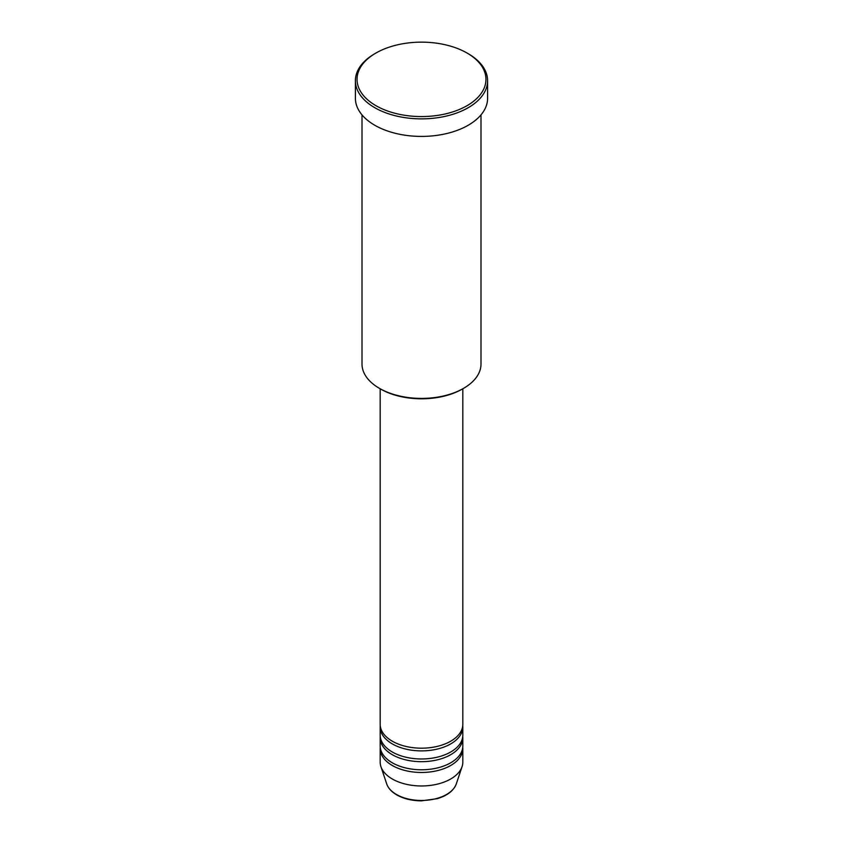 <?xml version="1.0" encoding="UTF-8"?>
<svg xmlns="http://www.w3.org/2000/svg" width="843" height="843" viewBox="0 0 843 843"><rect width="100%" height="100%" fill="white"/><g stroke="black" fill="none" stroke-linecap="round" stroke-linejoin="round"><path stroke-width="1.26" d="M380.182 388.792L380.182 724.337A41.318 23.857 0 0 0 392.29 741.197A41.318 23.857 0 0 0 437.306 746.371A41.318 23.857 0 0 0 462.818 724.337L462.818 388.792M380.256 725.686A41.318 23.857 0 0 0 380.182 727.035A41.318 23.857 0 0 0 392.29 743.895A41.318 23.857 0 0 0 437.306 749.069A41.318 23.857 0 0 0 462.818 727.035A41.318 23.857 0 0 0 462.744 725.686M380.182 727.035L380.182 735.128A41.318 23.857 0 0 0 392.29 751.998A41.318 23.857 0 0 0 437.306 757.162A41.318 23.857 0 0 0 462.818 735.128L462.818 727.035M380.256 736.476A41.318 23.857 0 0 0 380.182 737.825A41.318 23.857 0 0 0 392.29 754.696A41.318 23.857 0 0 0 437.306 759.859A41.318 23.857 0 0 0 462.818 737.825A41.318 23.857 0 0 0 462.744 736.476M380.182 737.825L380.182 745.918A41.318 23.857 0 0 0 392.29 762.789A41.318 23.857 0 0 0 437.306 767.962A41.318 23.857 0 0 0 462.818 745.918L462.818 737.825M380.256 747.277A41.318 23.857 0 0 0 380.182 748.626A41.318 23.857 0 0 0 392.29 765.486A41.318 23.857 0 0 0 437.306 770.66A41.318 23.857 0 0 0 462.818 748.626A41.318 23.857 0 0 0 462.744 747.277M463.566 388.349L462.396 389.023A57.84 33.393 180 0 1 380.604 389.023L379.434 388.349A59.495 34.352 0 0 0 463.566 388.349A59.495 34.352 0 0 0 480.995 364.071L480.995 114.89M375.925 105.67A64.447 37.208 0 0 0 467.075 105.67A64.447 37.208 0 0 0 467.075 53.046L468.244 53.72A66.102 38.167 180 0 1 487.602 80.707A66.102 38.167 180 0 1 446.801 115.965A66.102 38.167 180 0 1 374.756 107.693A66.102 38.167 180 0 1 355.398 80.707A66.102 38.167 180 0 1 374.756 53.72L375.925 53.046A64.447 37.208 0 0 0 375.925 105.67M355.398 80.707L355.398 98.252A66.102 38.167 0 0 0 374.756 125.238A66.102 38.167 0 0 0 446.801 133.51A66.102 38.167 0 0 0 487.602 98.252L487.602 80.707M380.182 748.626L380.182 762.114A41.318 23.857 0 0 0 380.931 766.635A41.318 23.857 0 0 0 392.29 778.985A41.318 23.857 0 0 0 433.608 784.917A41.318 23.857 0 0 0 462.069 766.635A41.318 23.857 0 0 0 462.818 762.114L462.818 748.626M468.244 53.72L467.075 53.046A64.447 37.208 0 0 0 375.925 53.046M362.005 114.89L362.005 364.071A59.495 34.352 0 0 0 379.434 388.349L380.604 389.023M396.442 794.475A35.448 20.464 0 0 0 431.89 799.575A35.448 20.464 0 0 0 456.305 783.885C453.692 790.681 447.359 795.613 437.285 798.669L421.437 800.85C411.9 800.766 403.671 798.785 396.737 794.907C391.584 791.914 388.233 788.237 386.695 783.885A35.448 20.464 0 0 0 396.442 794.475M456.305 783.885L462.069 766.635M386.695 783.885L380.931 766.635"/></g></svg>
